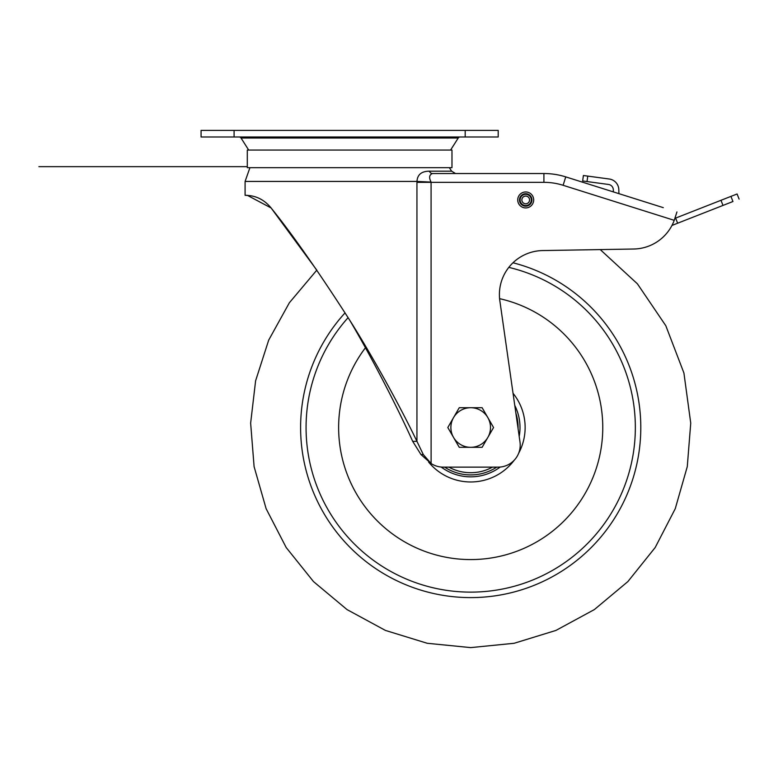 <?xml version="1.0" encoding="UTF-8"?>
<svg xmlns="http://www.w3.org/2000/svg" width="778" height="778" viewBox="0 0 778 778"><rect width="100%" height="100%" fill="white"/><g stroke="black" fill="none" stroke-linecap="round" stroke-linejoin="round"><path stroke-width="1.17" d="M234.09 130.393L201.074 130.393L201.074 136.996L498.202 136.996L498.202 130.393L234.09 130.393L234.09 136.996M248.688 150.066L241.044 138.017A2.198 2.198 0 0 0 239.186 136.996M450.588 150.066L458.232 138.017A2.198 2.198 0 0 1 460.09 136.996M349.633 150.066L247.297 150.066L247.297 167.669L451.979 167.669L451.979 150.066L349.633 150.066M349.633 320.069C370.153 354.603 396.216 404.755 412.69 441.34L420.966 454.556L431.109 463.523L423.3 454.556L416.94 441.34C399.357 404.755 371.534 354.603 349.633 320.069C318.338 271.376 292.168 234.013 271.114 207.969L316.802 270.151L289.358 302.778L268.692 340.122L255.612 380.773L250.642 423.115L254.095 466.635L266.125 508.695L286.187 547.527L313.505 581.594L347.017 609.582L385.431 630.423L427.229 643.28L470.69 647.607L514.141 643.28L555.939 630.423L594.353 609.582L627.865 581.594L655.183 547.527L675.255 508.695L687.275 466.635L690.738 423.115L683.92 373.002L665.812 325.719L637.425 283.844L600.246 249.592M245.663 195.278L247.385 195.356L271.114 207.969C259.842 194.228 246.966 195.677 245.089 195.278L245.089 181.439L249.933 167.669M671.959 225.445L732.954 201.512C741.142 198.302 741.142 198.302 732.954 201.512L730.941 196.387L674.905 218.375L675.625 218.093L677.628 223.218M730.941 196.396C739.129 193.177 739.129 193.177 730.941 196.387M445.386 173.533L543.91 173.533L543.91 182.334A63.825 63.825 0 0 1 563.107 185.29L674.234 220.33L674.954 218.239L674.234 220.33A44.015 44.015 0 0 1 633.72 249.018L542.674 250.565A44.015 44.015 0 0 0 499.846 300.794L519.996 442.011A22.008 22.008 0 0 1 498.212 467.131L443.188 467.131A22.008 22.008 -178.9 0 1 431.109 463.523L431.08 182.081C428.795 177.608 429.242 174.758 432.432 173.533L543.91 173.533A72.626 72.626 0 0 1 565.752 176.888L663.294 207.648M587.76 176.1L583.393 175.517L582.654 180.963L587.02 181.556L587.76 176.1L609.291 179.018A11.009 11.009 0 0 1 618.811 189.647L618.918 193.654M613.365 191.903L613.317 189.783A5.504 5.504 0 0 0 608.552 184.464L587.02 181.556M412.69 441.34L416.94 441.34L416.94 182.334L543.91 182.334M449.344 167.669L451.639 171.179L429.388 171.179C421.53 171.218 417.397 174.642 416.979 181.439L431.08 182.081M429.388 171.179A4.405 3.443 -90 0 0 432.432 173.533L455.538 173.533L451.639 171.179M245.089 181.439L416.979 181.439L416.94 182.334M674.234 220.33L676.938 211.947M610.818 191.096L565.752 176.888L563.107 185.29M533.689 199.936A7.974 7.974 0 0 0 525.714 191.962A7.974 7.974 0 0 0 517.73 199.936A7.974 7.974 0 0 0 525.714 207.921A7.974 7.974 0 0 0 533.689 199.936A7.974 7.974 0 0 0 525.714 191.962A7.974 7.974 0 0 0 517.73 199.936A7.974 7.974 0 0 0 525.714 207.921A7.974 7.974 0 0 0 533.689 199.936M525.714 196.085A3.851 3.851 0 0 1 529.565 199.936A3.851 3.851 0 0 1 525.714 203.787A3.851 3.851 0 0 1 521.863 199.936A3.851 3.851 0 0 1 525.714 196.085A3.851 3.851 0 0 1 529.565 199.936A3.851 3.851 0 0 1 525.714 203.787M365.436 347.766A132.056 132.056 0 0 0 470.69 559.577A132.056 132.056 0 0 0 499.602 298.664M453.535 437.421A19.81 19.81 0 0 1 470.69 407.711L459.253 407.711L447.817 427.521L459.253 447.321L470.69 447.321A19.81 19.81 0 0 1 453.535 437.421M487.845 437.421A19.81 19.81 0 0 1 470.69 447.321L482.127 447.321L493.563 427.521L487.845 417.611A19.81 19.81 0 0 1 487.845 437.421M487.845 417.611A19.81 19.81 0 0 0 470.69 407.711L482.127 407.711L487.845 417.611M465.186 136.996L465.186 130.393M458.232 138.017L241.044 138.017M722.995 205.421L720.982 200.296M420.966 454.556L423.3 454.556M674.458 219.814L674.954 218.239M531.928 199.936A6.214 6.214 0 0 0 525.714 193.722A6.214 6.214 0 0 0 519.49 199.936A6.214 6.214 0 0 0 525.714 206.16A6.214 6.214 0 0 0 531.928 199.936M525.714 194.325A5.611 5.611 0 0 1 531.325 199.936A5.611 5.611 0 0 1 525.714 205.548A5.611 5.611 0 0 1 520.103 199.936A5.611 5.611 0 0 1 525.714 194.325M512.994 262.779A170.081 170.081 0 0 1 470.69 597.601A170.081 170.081 0 0 1 345.082 312.844M515.892 413.244A47.409 47.409 0 0 1 518.08 428.571M348.116 317.638A164.605 164.605 0 0 0 470.69 592.126A164.605 164.605 0 0 0 508.812 267.379M513.052 393.308A54.45 54.45 0 0 1 518.634 453.311M514.209 460.236A54.45 54.45 0 0 1 428.659 462.142M441.194 467.043A49.315 49.315 0 0 0 500.186 467.043M519.198 436.409A49.315 49.315 0 0 0 514.773 405.416M496.724 467.131A47.409 47.409 0 0 1 444.656 467.131M448.916 467.131A45.212 45.212 0 0 0 492.464 467.131M737.087 193.985L739.1 199.1M247.297 166.657L38.9 166.657L247.297 166.657"/></g></svg>
